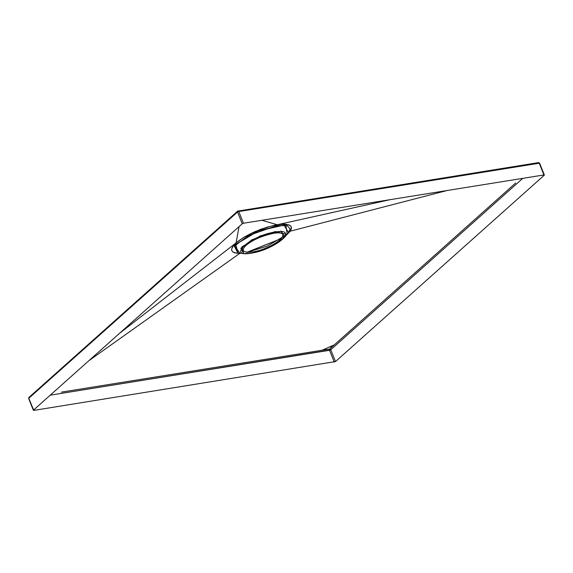 <?xml version="1.0" encoding="UTF-8"?>
<svg xmlns="http://www.w3.org/2000/svg" width="573" height="573" viewBox="0 0 573 573"><rect width="100%" height="100%" fill="white"/><g stroke="black" fill="none" stroke-linecap="round" stroke-linejoin="round"><path stroke-width="0.86" d="M390.263 199.648L277.275 224.745L261.868 220.283L277.275 224.745L266.767 227.245L254.648 231.75L244.392 236.978L236.069 242.88L239.063 226.621L236.069 242.88L119.42 333.414L236.069 242.88L232.366 247.171L231.664 249.011L231.764 250.58L232.652 251.826L234.321 252.729L239.765 253.402L88.815 360.739L216.107 270.22M29.202 397.311L28.779 398.278L29.202 397.311L35.719 391.488M28.779 398.278L237.516 211.953L237.788 211.029L237.516 211.953L238.733 211.416L238.124 210.893L238.733 211.416L539.207 163.126L538.599 162.603L539.601 163.162L237.895 211.702L28.779 398.278L33.513 410.103L242.243 223.778L237.516 211.953L242.243 223.778L243.468 223.241L238.733 211.416L243.468 223.241L543.935 174.951L539.207 163.126L544.221 175.245L335.492 361.57L33.8 410.397L28.779 398.278M329.539 350.282L50.238 395.169L329.482 350.124L334.267 362.107L329.539 350.282M515.714 182.952L334.324 344.86L322.119 350.232L61.418 392.133M69.448 390.843L78.873 389.325M322.119 350.232L329.668 349.021L329.482 350.124L329.826 349.014L330.757 349.745L329.683 350.253L330.757 349.745L329.826 349.014L322.119 350.232L325.822 349.308M299.966 228.67L447.098 190.515M218.9 268.236L223.764 264.783M229.429 260.751L233.977 257.513M285.984 235.603L290.232 231.198L286.013 235.553M241.605 253.323L236.047 253.159L232.652 251.826L231.764 250.573L231.664 249.011L233.404 245.645L237.68 241.527L244.392 236.978L252.356 232.796L261.224 229.107L274.123 225.332L280.276 224.351L285.39 224.215L289.079 224.953L291.113 226.514L291.378 228.813L290.232 231.198L291.471 227.581L290.898 226.199L289.537 225.153L284.631 224.172L277.275 224.745L390.27 199.648M287.123 234.164L285.834 224.695L258.244 230.518L234.25 245.33L239.843 253.073L234.25 245.33L258.244 230.518L285.834 224.695L287.123 234.164M330.764 347.224L334.324 344.86L329.668 349.021L334.324 344.86M527.833 164.401L538.398 162.696M447.04 190.523L290.232 231.198M495.924 200.622L497.916 198.838M504.971 192.542L509.705 188.316M522.762 178.353L330.757 349.745L335.492 361.57L330.757 349.745L522.762 178.353M250.824 253.28L251.296 253.151C225.812 257.778 251.189 235.267 275.061 232.072C300.173 227.61 275.083 249.864 251.296 253.151L243.575 253.595L251.017 253.287C265.822 250.143 277.081 244.75 284.781 237.115L286.171 234.235L275.176 231.549L252.005 239.722L240.803 248.281L243.575 253.595L242.028 246.791L260.371 235.832L281.207 231.12L284.781 237.115L288.441 232.502L284.043 225.125L258.409 230.926L235.84 244.406L237.745 252.779L234.336 246.24L248.116 235.718L276.623 225.655L287.252 225.633L290.153 228.956L288.441 232.502M285.984 235.059L267.319 246.111L247.056 252.328L281.386 238.597M33.384 410.332L28.657 398.507L28.901 397.447L237.637 211.122L538.591 162.603L539.565 163.348M246.096 245.359C240.495 250.766 242.945 252.929 253.452 251.841C263.071 250.007 271.924 246.046 280.011 239.951C285.153 234.3 283.327 232.029 274.517 233.125C262.348 235.653 252.872 239.729 246.096 245.359M251.296 253.151C275.248 249.835 300.266 227.452 274.811 232.115C250.888 235.46 225.97 257.75 251.296 253.151M243.575 253.595L237.745 252.779M539.623 163.19L544.35 175.016M246.906 252.313L281.486 238.483"/></g></svg>
